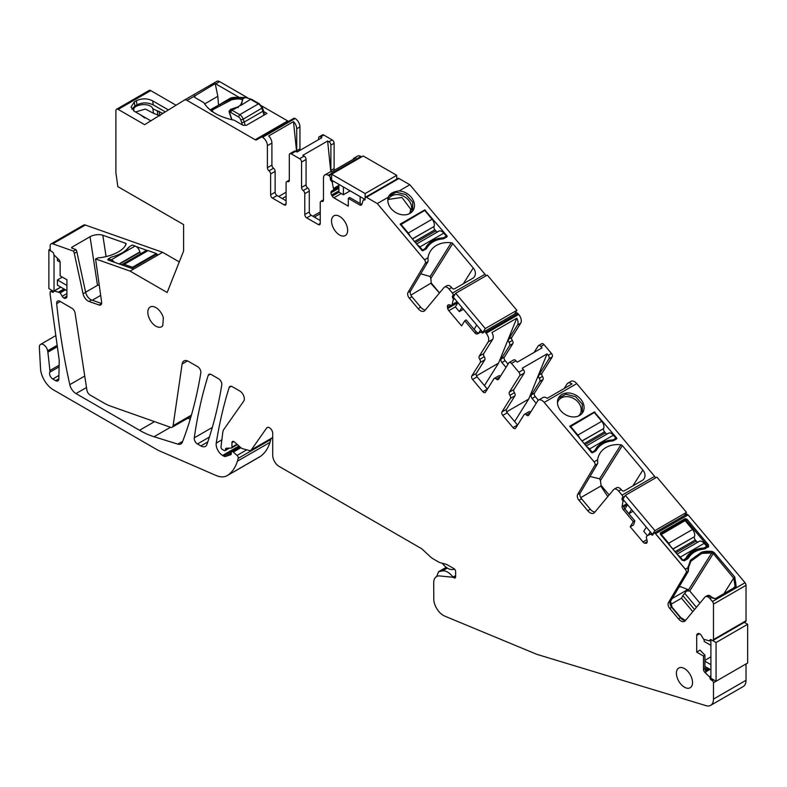 <?xml version="1.0" encoding="UTF-8"?>
<svg xmlns="http://www.w3.org/2000/svg" width="787" height="787" viewBox="0 0 787 787"><rect width="100%" height="100%" fill="white"/><g stroke="black" fill="none" stroke-linecap="round" stroke-linejoin="round"><path stroke-width="1.18" d="M412.24 238.914L434.011 226.528A2.735 1.584 -120 0 0 434.926 229.774L435.811 230.837A2.735 1.584 -120 0 0 437.572 231.88M400.445 224.856L424.705 210.424L432.112 219.258L408.266 233.031A5.922 3.423 -120 0 1 410.116 236.375M434.099 226.292A5.922 3.423 -120 0 0 432.112 219.258M445.344 237.772L446.327 236.198L443.77 233.139A5.922 3.423 -120 0 0 438.841 231.152L416.539 244.029M422.098 250.571L425.383 248.289L424.39 249.873M443.77 233.139L419.924 246.911L422.481 249.961M419.924 246.911A5.922 3.423 -120 0 0 417.248 244.875M400.849 224.197L408.266 233.031M425.383 248.289A28.263 22.066 32.1 0 1 426.21 246.813A28.263 22.066 32.1 0 1 443.435 237.871L446.327 236.198M443.435 237.871L442.796 238.884M429.171 244.954A28.263 22.066 32.1 0 0 425.059 248.81M581.859 440.976L603.619 428.59A2.735 1.584 -120 0 0 604.534 431.837L605.429 432.899A2.735 1.584 -120 0 0 607.18 433.942M570.054 426.918L594.313 412.486L601.73 421.32L577.874 435.093A5.922 3.423 -120 0 1 579.724 438.438M603.708 428.354A5.922 3.423 -120 0 0 601.73 421.32M614.952 439.835L615.946 438.261L613.388 435.201A5.922 3.423 -120 0 0 608.449 433.214L586.148 446.091M591.716 452.633L594.992 450.351L594.008 451.935M613.388 435.201L589.532 448.974L592.09 452.023M589.532 448.974A5.922 3.423 -120 0 0 586.866 446.937M570.467 426.259L577.874 435.093M594.992 450.351A28.263 22.066 32.1 0 1 595.818 448.875A28.263 22.066 32.1 0 1 613.043 439.933L615.946 438.261M613.043 439.933L612.404 440.946M598.779 447.016A28.263 22.066 32.1 0 0 594.667 450.872M132.629 268.357L132.472 267.285L124.228 264.383L148.074 250.61A5.922 3.423 60 0 0 145.91 250.689L122.064 264.462A5.922 3.423 60 0 1 124.228 264.383M108.645 260.241L108.419 258.805L111.272 259.808A5.922 3.423 60 0 1 114.322 262.248M111.272 259.808L135.118 246.036L132.275 245.032L129.373 246.705A28.263 12.907 -8.7 0 1 111.321 257.133L108.419 258.805M135.118 246.036A5.922 3.423 60 0 1 139.87 251.919L139.958 252.253A2.735 1.584 60 0 0 140.657 253.729M156.485 254.595L156.318 253.522L148.074 250.61M156.318 253.522L132.472 267.285M673.033 548.893L694.409 536.734A2.735 1.584 -120 0 0 695.324 539.98L696.21 541.043A2.735 1.584 -120 0 0 697.961 542.095M661.09 534.668L685.103 520.64L692.511 529.474L668.665 543.246A5.922 3.423 -120 0 1 669.953 545.224M694.488 536.508A5.922 3.423 -120 0 0 692.511 529.474M705.929 547.673L706.726 546.404L704.168 543.355A5.922 3.423 -120 0 0 699.24 541.358L677.332 554.009M682.752 560.374L685.772 558.504L684.985 559.764M704.168 543.355L680.312 557.127L682.88 560.177M680.312 557.127A5.922 3.423 -120 0 0 678.699 555.652M661.247 534.412L668.665 543.246M685.772 558.504A28.263 22.066 32.1 0 1 686.598 557.029A28.263 22.066 32.1 0 1 703.824 548.086L706.726 546.404M703.824 548.086L703.421 548.726M689.343 555.327A28.263 22.066 32.1 0 0 685.447 559.026M442.294 563.285L442.491 563.531A13.674 7.9 -120 0 0 452.918 569.522L454.689 569.227M452.918 576.96A13.674 7.9 -120 0 0 442.491 570.9L447.36 568.086M436.696 576.468L438.566 571.726L442.491 570.9M670.573 604.514L681.493 598.209L692.806 611.676M681.493 598.209L682.86 595.621L694.567 609.561M679.024 587.023L680.824 586.718L687.769 589.542L682.86 595.621M687.769 589.542L672.226 598.514M699.928 603.127L689.756 591.017L687.149 590.899M710.907 639.87L709.933 640.431A1.82 1.053 -120 0 1 710.307 639.654A1.82 1.053 -120 0 1 711.222 639.742L712.186 640.303A1.82 1.053 -120 0 0 713.101 640.392A1.82 1.053 -120 0 0 713.475 639.556L713.475 604.121A2.735 1.584 -120 0 0 712.451 601.553L709.953 598.573A5.47 3.158 -120 0 0 709.874 598.484A5.47 3.158 -120 0 0 705.398 596.733A5.47 3.158 -120 0 0 704.886 597.166L685.251 620.746A7.29 4.21 -120 0 1 684.572 621.327A7.29 4.21 -120 0 1 678.502 618.867L669.757 608.44A4.555 2.636 -120 0 1 668.399 602.675L686.146 572.7A2.735 1.584 -120 0 0 685.339 569.267L655.522 533.734A1.82 1.053 -120 0 0 654.007 533.124A1.82 1.053 -120 0 0 653.771 533.34L652.866 534.786A1.82 1.053 -120 0 1 652.639 535.012A1.82 1.053 -120 0 1 651.164 534.452L652.049 533.94M688.3 558.239L688.359 558.14C691.625 552.799 696.859 549.779 704.05 549.08L708.753 546.601M685.202 575.523L685.133 576.566L688.084 571.588L687.868 567.781A0.915 0.531 5.9 0 1 688.418 568.499L687.897 567.732L685.359 569.198L655.551 533.684L688.104 514.895L745.033 582.714L712.481 601.504L709.982 598.533L711.91 597.412L716.052 598.917L733.937 588.587L736.17 586.463L734.773 577.038L714.262 552.612L712.097 551.421L701.64 552.14L690.494 560.177L687.897 567.732M685.339 569.267A2.735 1.584 -120 0 0 685.329 569.247L687.868 567.781M179.269 261.914L162.643 252.312L130.091 271.102L167.159 292.508L183.597 251.014L183.597 224.58L117.843 186.627L115.955 173.189A4.555 2.636 -120 0 1 115.905 172.52L115.905 110.701A3.187 1.84 -120 0 1 116.565 109.236A3.187 1.84 -120 0 1 118.168 109.393L144.621 124.671L184.256 100.165A5.47 3.158 -120 0 1 184.296 100.136L216.858 81.336A5.47 3.158 60 0 1 219.593 81.612L247.423 97.677M130.091 271.102L95.561 258.923A2.735 1.584 -120 0 0 95.571 258.992L101.631 302.178A4.555 2.636 -120 0 1 100.736 304.943A4.555 2.636 -120 0 1 99.073 305.002L101.621 303.526M74.293 253.394A5.47 3.158 -120 0 0 73.417 251.112L75.995 249.617A5.47 3.158 60 0 1 76.87 251.909L74.293 253.394L83.068 293.817A7.29 4.21 -120 0 0 89.01 301.451L99.073 305.002M73.417 251.112L52.759 243.822A4.555 2.636 -120 0 0 51.096 243.881A4.555 2.636 -120 0 0 50.152 245.967L50.152 249.145A1.82 1.053 -120 0 0 51.44 251.378L52.414 251.938A1.82 1.053 -120 0 1 53.703 254.112A1.82 1.053 -120 0 1 53.703 254.171A0.915 0.531 -120 0 0 54.146 255.086L58.592 259.317A3.187 1.84 -120 0 1 60.146 262.691L60.146 275.844L66.915 279.749L66.915 296.453L64.042 298.106A3.187 1.84 -120 0 0 65.646 298.263L66.256 297.909A3.187 1.84 -120 0 0 66.915 296.453M64.042 298.106L63.826 297.978A3.187 1.84 -120 0 1 62.222 296.296L60.009 292.616L54.146 290.993A0.915 0.531 -120 0 0 53.703 291.397L48.873 288.603L48.873 249.902L50.152 249.154M53.703 291.446A1.82 1.053 -120 0 0 53.703 291.387L52.414 292.134A1.82 1.053 -120 0 0 53.319 292.223A1.82 1.053 -120 0 0 53.703 291.446M52.739 290.836L51.44 291.574L52.414 292.134M51.44 291.574A1.82 1.053 -120 0 0 50.535 291.485A1.82 1.053 -120 0 0 50.152 292.321L50.152 294.279A4.555 2.636 -120 0 0 50.201 294.938L59.163 359.787A4.555 2.636 -120 0 1 59.212 360.535L58.838 378.852A4.555 2.636 -120 0 1 57.894 380.869A4.555 2.636 -120 0 1 55.621 380.642L58.838 378.773M57.166 345.306L47.623 350.815L47.8 351.809A9.119 5.263 -120 0 0 47.879 352.183L49.935 370.52A4.555 2.636 -120 0 1 49.758 372.231A4.555 2.636 -120 0 0 52.778 379L55.621 380.642M47.623 350.815A5.922 3.423 -120 0 0 44.692 345.552A5.922 3.423 -120 0 0 40.58 344.411A5.922 3.423 -120 0 0 39.35 347.116L40.521 368.562A18.229 10.526 -120 0 0 53.378 389.831L158.128 450.312L215.953 475.437A27.348 15.789 -120 0 0 227.256 475.594A27.348 15.789 -120 0 0 228.073 475.063A63.816 36.841 -120 0 0 237.408 461.182A91.164 52.631 -120 0 0 238.205 458.339A2.282 1.318 -120 0 0 237.064 455.427L246.764 449.82M240.891 447.705L233.306 452.092L237.064 455.427M233.306 452.092A2.282 1.318 -120 0 0 231.742 451.669A2.282 1.318 -120 0 0 231.28 452.712L231.28 453.833A1.82 1.053 -120 0 1 230.896 454.67A1.82 1.053 -120 0 1 230.778 454.719L231.004 454.591M746.027 663.943L746.027 680.293A13.674 7.9 60 0 1 743.194 686.559L710.641 705.349A13.674 7.9 -120 0 1 706.037 705.664L536.823 654.331L444.724 616.113A13.674 7.9 -120 0 1 434.552 603.737A13.674 7.9 -120 0 1 433.785 600.156L433.706 582.823A13.674 7.9 -120 0 1 436.539 576.556A13.674 7.9 -120 0 1 439.677 575.946L452.781 577.245A2.282 1.318 -120 0 1 453.401 577.461L454.01 577.815A2.282 1.318 -120 0 0 455.152 577.924A2.282 1.318 -120 0 0 455.624 576.881L455.624 571.451A2.282 1.318 -120 0 0 454.01 568.657L447.665 564.997A9.119 5.263 -120 0 0 445.954 564.259L440.75 562.862A13.202 7.624 -120 0 1 438.329 561.839L433.057 558.79A13.192 7.614 -120 0 1 430.312 556.734L422.727 549.66A9.119 5.263 -120 0 0 420.838 548.234L279.149 466.435A9.119 5.263 -120 0 1 272.705 455.27L272.705 433.332A4.555 2.636 -120 0 0 270.708 428.748A4.555 2.636 -120 0 0 267.196 427.528A4.555 2.636 -120 0 0 266.685 428L251.289 449.908A4.555 2.636 -120 0 1 250.778 450.38A4.555 2.636 -120 0 1 249.331 450.508L242.603 448.708A4.555 2.636 -120 0 1 240.94 447.744L234.378 441.93A2.735 1.584 -120 0 0 232.509 441.428A2.735 1.584 -120 0 0 231.939 442.678L231.939 447.144A1.82 1.053 -120 0 1 231.565 447.98A1.82 1.053 -120 0 1 231.25 448.069L226.351 448.226A2.282 1.318 -120 0 0 225.967 448.334A2.282 1.318 -120 0 0 225.495 449.377L225.495 449.751A1.82 1.053 -120 0 1 225.112 450.587A1.82 1.053 -120 0 1 224.206 450.498L222.268 449.377A1.82 1.053 -120 0 1 220.99 446.957L222.741 432.663A13.674 7.9 -120 0 1 223.951 429.249L243.734 401.104A6.385 3.689 -120 0 0 239.828 391.031L232.234 386.653A4.555 2.636 -120 0 0 229.952 386.427A4.555 2.636 -120 0 0 229.155 387.499A602.163 347.657 -120 0 0 216.238 443.101A9.119 5.263 -120 0 0 222.593 455.447L223.626 456.037A4.555 2.636 -120 0 0 225.613 456.401L230.778 454.719M710.641 705.349A13.674 7.9 -120 0 0 713.475 699.092L713.475 682.732A1.82 1.053 -120 0 0 712.186 680.499L711.222 679.938A1.82 1.053 -120 0 1 709.933 677.764A1.82 1.053 -120 0 1 709.933 677.705A0.915 0.531 -120 0 0 709.481 676.8L705.044 672.57L706.077 671.97L704.936 668.35L704.936 655.138L703.48 656.033L703.48 669.186A3.187 1.84 -120 0 0 705.044 672.57M703.48 656.033L696.711 652.128L696.711 635.424A3.187 1.84 -120 0 1 697.371 633.968L697.99 633.614L697.371 633.968M710.907 640.175L709.736 640.844A0.915 0.531 -120 0 1 709.481 640.884L703.617 639.26L701.404 635.581A3.187 1.84 -120 0 0 699.81 633.899L699.584 633.771A3.187 1.84 -120 0 0 697.99 633.614L697.99 633.614M646.894 536.036L650.416 534.137A0.915 0.531 -120 0 1 651.124 534.403A1.82 1.053 -120 0 0 651.164 534.452M646.884 536.036L646.284 537.187L647.111 540.767A3.187 1.84 -120 0 1 646.944 542.656L646.835 542.823A3.187 1.84 -120 0 1 646.442 543.207A3.187 1.84 -120 0 1 645.507 543.315L644.671 543.138A3.187 1.84 -120 0 1 642.959 541.948L630.18 526.739L633.358 521.673L623.304 509.691L624.76 508.855L623.176 505.667L622.143 506.267A3.187 1.84 -120 0 0 623.304 509.691M624.17 500.719L622.95 501.427L622.143 506.267M622.95 501.427A0.915 0.531 -120 0 0 622.665 500.493A1.82 1.053 -120 0 1 622.625 500.443L623.501 499.932M624.809 496.164L622.133 498.171A1.82 1.053 -120 0 0 622.625 500.443M622.586 497.453A1.82 1.053 -120 0 0 622.055 495.131L618.641 491.058A5.47 3.158 -120 0 0 614.086 489.219A5.47 3.158 -120 0 0 613.575 489.652L594.47 512.593A7.29 4.21 -120 0 1 593.792 513.173A7.29 4.21 -120 0 1 587.722 510.714L578.966 500.286A4.555 2.636 -120 0 1 577.609 494.531L594.923 465.294A2.735 1.584 -120 0 0 594.106 461.841L544.22 402.403A6.837 3.945 -120 0 0 538.534 400.101A6.837 3.945 -120 0 0 537.678 400.937L528.726 415.211A2.735 1.584 -120 0 1 528.392 415.546A2.735 1.584 -120 0 1 526.414 414.946A2.735 1.584 -120 0 0 524.427 414.346A2.735 1.584 -120 0 0 524.093 414.68L515.613 428.187A2.735 1.584 -120 0 1 515.278 428.522A2.735 1.584 -120 0 1 513.006 427.597L502.755 415.398L507.271 412.791A2.735 1.584 60 0 1 506.474 409.309L514.944 395.802A2.735 1.584 60 0 0 514.413 392.674A2.735 1.584 -120 0 1 513.891 389.555L524.201 373.107A2.735 1.584 -120 0 0 523.404 369.624L518.889 372.231L511.491 363.417A2.735 1.584 -120 0 0 509.219 362.492A2.735 1.584 -120 0 0 508.874 362.827L498.565 379.275A2.735 1.584 -120 0 1 498.22 379.609A2.735 1.584 -120 0 1 496.243 379.009A2.735 1.584 -120 0 0 494.266 378.409A2.735 1.584 -120 0 0 493.921 378.744L485.451 392.251A2.735 1.584 -120 0 1 485.107 392.585A2.735 1.584 -120 0 1 482.834 391.66L472.594 379.462L477.099 376.855L487.35 389.053A2.735 1.584 -120 0 0 487.409 389.132M513.891 389.555L509.376 392.162A2.735 1.584 -120 0 0 509.907 395.281A2.735 1.584 -120 0 1 510.429 398.399L501.958 411.916A2.735 1.584 -120 0 0 502.755 415.398M509.376 392.162L519.695 375.714A2.735 1.584 -120 0 0 518.889 372.231M516.262 313.206A1.82 1.053 60 0 1 516.488 312.99A1.82 1.053 60 0 1 518.003 313.6L485.451 332.399L486.159 333.245A6.837 3.945 -120 0 1 488.166 341.952L479.214 356.226A2.735 1.584 -120 0 0 479.736 359.344A2.735 1.584 -120 0 1 480.267 362.463L471.787 375.979A2.735 1.584 -120 0 0 472.594 379.462M485.451 332.399A1.82 1.053 -120 0 0 483.936 331.78A1.82 1.053 -120 0 0 483.71 332.006L483.257 332.724A1.82 1.053 -120 0 1 483.031 332.95A1.82 1.053 -120 0 1 481.555 332.389A1.82 1.053 -120 0 1 481.516 332.34A0.915 0.531 -120 0 0 480.808 332.075L477.443 333.885L478.476 333.285L476.273 331.957L466.17 319.925L464.763 320.811L474.817 332.793A3.187 1.84 -120 0 0 477.443 333.885M464.763 320.811L461.585 325.877L448.816 310.668A3.187 1.84 -120 0 1 447.714 308.494L447.459 307.392A3.187 1.84 -120 0 1 447.626 305.504L447.734 305.326A3.187 1.84 -120 0 1 448.128 304.943A3.187 1.84 -120 0 1 449.062 304.835L451.935 305.366L453.342 299.365A0.915 0.531 -120 0 0 453.056 298.43A1.82 1.053 -120 0 1 453.007 298.381A1.82 1.053 -120 0 1 452.515 296.109L452.978 295.391A1.82 1.053 -120 0 0 452.436 293.069L449.023 288.996A5.47 3.158 -120 0 0 444.478 287.157A5.47 3.158 -120 0 0 443.966 287.589L424.862 310.531A7.29 4.21 -120 0 1 424.183 311.111A7.29 4.21 -120 0 1 418.113 308.652L409.358 298.224A4.555 2.636 -120 0 1 408 292.469L425.305 263.232A2.735 1.584 -120 0 0 424.498 259.779L377.307 203.558L366.427 197.271A1.82 1.053 -120 0 0 365.512 197.183A1.82 1.053 -120 0 0 365.138 198.019L365.138 199.141A1.82 1.053 -120 0 1 364.765 199.967A1.82 1.053 -120 0 1 363.899 199.908A1.82 1.053 -120 0 1 363.85 199.878A0.915 0.531 -120 0 0 363.289 200.065L361.843 204.364A3.187 1.84 -120 0 1 361.292 205.082A3.187 1.84 -120 0 1 359.698 204.925L361.833 204.384M338.882 188.28L330.973 192.845A3.187 1.84 -120 0 0 331.632 195.068L332.242 196.13A3.187 1.84 -120 0 0 333.845 197.812L348.307 206.164L348.307 198.354L359.698 204.925M330.973 192.845L330.973 192.589A3.187 1.84 -120 0 1 331.632 191.123L333.708 189.775L332.183 182.112A0.915 0.531 -120 0 0 331.612 181.276A1.82 1.053 -120 0 1 331.573 181.246A1.82 1.053 -120 0 1 330.324 179.042L330.324 177.921A1.82 1.053 -120 0 0 329.035 175.688L328.307 175.275A6.837 3.945 -120 0 0 324.893 174.93A6.837 3.945 -120 0 0 323.477 178.059L323.477 200.085A2.735 1.584 -120 0 1 322.906 201.334A2.735 1.584 -120 0 1 321.863 201.354A2.735 1.584 -120 0 0 320.821 201.374A2.735 1.584 -120 0 0 320.25 202.623L320.25 223.469A2.735 1.584 -120 0 1 319.689 224.718A2.735 1.584 -120 0 1 318.322 224.58L306.714 217.881L311.229 215.284A2.735 1.584 60 0 1 309.291 211.929L309.291 191.084A2.735 1.584 60 0 0 307.687 187.955A2.735 1.584 -120 0 1 306.074 184.827L306.074 159.456A2.735 1.584 -120 0 0 304.136 156.101L299.621 158.708A2.735 1.584 -120 0 1 301.559 162.053L306.074 159.456M306.074 184.827L301.559 187.424A2.735 1.584 -120 0 0 303.172 190.562A2.735 1.584 -120 0 1 304.785 193.691L304.785 214.536A2.735 1.584 -120 0 0 306.714 217.881M301.559 187.424L301.559 162.053M289.311 180.115L286.655 181.649A2.735 1.584 -120 0 1 287.698 181.63A2.735 1.584 -120 0 0 288.74 181.61A2.735 1.584 -120 0 0 289.311 180.361L289.311 154.99A2.735 1.584 -120 0 1 289.882 153.731A2.735 1.584 -120 0 1 291.249 153.868L299.621 158.708M286.655 181.649A2.735 1.584 -120 0 0 286.084 182.899L286.084 203.744L284.156 204.856A2.735 1.584 -120 0 0 285.524 204.994A2.735 1.584 -120 0 0 286.084 203.744M284.156 204.856L272.548 198.157L277.063 195.55L286.084 200.764M184.296 100.136A5.47 3.158 -120 0 1 187.031 100.402L255.155 139.732A2.735 1.584 -120 0 0 256.523 139.87L261.195 137.174A2.735 1.584 -120 0 1 262.563 137.312A6.837 3.945 -120 0 1 267.393 145.684L267.393 167.7A2.735 1.584 -120 0 0 269.006 170.838A2.735 1.584 -120 0 1 270.62 173.966L270.62 194.812A2.735 1.584 -120 0 0 272.548 198.157M211.28 374.553A4.555 2.636 -120 0 0 208.998 374.327A4.555 2.636 -120 0 0 208.201 375.399A602.163 347.657 -120 0 0 194.261 437.857A4.555 2.636 -120 0 0 197.448 443.976L200.833 445.934A9.119 5.263 -120 0 0 205.387 446.386A9.119 5.263 -120 0 0 206.942 444.38A566.483 327.058 -120 0 0 221.777 384.971A4.555 2.636 -120 0 0 218.599 378.783L211.28 374.553M188.496 361.4A9.119 5.263 -120 0 0 183.932 360.948A9.119 5.263 -120 0 0 182.122 364.017L173.11 425.688A4.555 2.636 -120 0 1 172.205 427.223A4.555 2.636 -120 0 1 170.543 427.282L110.377 406.053A45.577 26.315 -120 0 1 104.228 403.19L90.072 395.015A4.555 2.636 -120 0 1 86.904 390.175L75.08 313.069A4.555 2.636 -120 0 0 71.912 308.238L59.881 301.283A4.555 2.636 -120 0 0 57.599 301.057A4.555 2.636 -120 0 0 56.684 303.615A565.214 326.33 -120 0 0 65.754 365.129A565.214 326.33 -120 0 0 69.797 384.656A9.119 5.263 -120 0 0 75.985 393.579L139.555 430.282A91.164 52.631 -120 0 0 154.055 436.746L177.793 444.124A9.119 5.263 -120 0 0 180.902 443.927A9.119 5.263 -120 0 0 182.377 442.137A9.119 5.263 -120 0 0 182.397 442.078A566.483 327.058 -120 0 0 185.988 432.279A566.483 327.058 -120 0 0 200.823 372.871A4.555 2.636 -120 0 0 197.655 366.683L188.496 361.4M692.196 679.732A11.392 6.581 -120 0 0 678.768 668.025A11.392 6.581 -120 0 0 676.731 676.043A11.392 6.581 -120 0 0 690.16 687.759A11.392 6.581 -120 0 0 692.196 679.732M331.858 223.852A11.392 6.581 -120 0 0 345.286 235.569A11.392 6.581 -120 0 0 347.323 227.541A11.392 6.581 -120 0 0 333.895 215.835A11.392 6.581 -120 0 0 331.858 223.852M148.143 315.036A11.392 6.581 -120 0 0 161.571 326.753A11.392 6.581 -120 0 0 162.771 325.68L163.371 317.82A11.392 6.581 -120 0 0 150.179 307.019A11.392 6.581 -120 0 0 148.143 315.036M688.054 514.914A1.82 1.053 -120 0 0 686.559 514.324A1.82 1.053 -120 0 0 686.333 514.55M116.565 109.236L149.117 90.446A3.187 1.84 60 0 1 150.72 90.603L118.168 109.393M176.052 105.232L150.72 90.603M184.345 100.106L216.809 81.366A5.47 3.158 60 0 1 216.858 81.336M289.065 121.08A2.735 1.584 60 0 1 287.708 120.942L261.491 105.802M261.195 137.174L293.748 118.375A2.735 1.584 60 0 1 295.115 118.512A6.837 3.945 60 0 1 299.945 126.884L299.945 148.841A2.735 1.584 60 0 0 300.25 150.209M318.646 139.584L318.646 138.05A2.735 1.584 60 0 1 319.207 136.8L322.434 134.941A2.735 1.584 60 0 1 323.801 135.079L332.183 139.909A2.735 1.584 60 0 1 334.111 143.264L330.894 145.123A2.735 1.584 -120 0 0 328.956 141.778L332.183 139.909M334.505 170.159A2.735 1.584 60 0 1 334.111 168.575L334.111 143.264M324.893 174.93L329.409 172.323A6.837 3.945 -120 0 1 331.219 172.058L356.039 157.725A6.837 3.945 -120 0 0 354.219 158L357.446 156.141A6.837 3.945 60 0 1 360.869 156.475L361.597 156.898L329.035 175.688M365.512 197.183L398.065 178.393A1.82 1.053 60 0 1 398.979 178.482L409.86 184.758L399.166 190.926C393.598 191.546 390.047 193.435 388.522 196.583L388.316 197.203A14.127 11.038 32.1 0 0 396.402 212.883A14.127 11.038 32.1 0 0 413.116 210.395A14.127 11.038 32.1 0 0 413.677 209.342A14.127 11.038 32.1 0 0 399.166 190.926M485.677 275.991A1.82 1.053 60 0 0 484.999 274.269L409.86 184.758M518.003 313.6L518.722 314.446A6.837 3.945 60 0 1 520.719 323.152L511.786 337.387A2.735 1.584 60 0 0 512.317 340.505A2.735 1.584 60 0 1 512.849 343.634L504.349 357.18A2.735 1.584 60 0 0 505.146 360.662L508.058 364.135M541.426 344.037A2.735 1.584 60 0 1 541.771 343.703A2.735 1.584 60 0 1 544.043 344.617L551.441 353.432A2.735 1.584 60 0 1 552.248 356.914L549.021 358.783A2.735 1.584 -120 0 0 548.224 355.301L551.441 353.432M536.173 403.337L532.091 398.458A2.735 1.584 60 0 1 531.284 394.976L539.784 381.429A2.735 1.584 -120 0 0 539.262 378.311L542.479 376.442A2.735 1.584 60 0 1 541.958 373.323L552.248 356.914M542.479 376.442A2.735 1.584 60 0 1 543.01 379.57L539.784 381.429M538.347 400.219L535.308 396.599A2.735 1.584 60 0 1 534.511 393.116L543.01 379.57M538.534 400.101L543.04 397.494A6.837 3.945 -120 0 1 547.181 398.32L572.001 383.987A6.837 3.945 -120 0 0 567.86 383.171L571.087 381.311A6.837 3.945 60 0 1 576.773 383.613L654.607 476.332A1.82 1.053 60 0 1 655.296 478.053M712.451 601.553L745.004 582.764A2.735 1.584 60 0 1 746.027 585.321L746.027 620.766A1.82 1.053 60 0 1 745.653 621.592L713.101 640.392M72.345 248.328L72.158 247.059A1.82 0.836 -8.7 0 0 71.617 247.787A1.82 0.836 -8.7 0 0 72.129 248.249L75.995 249.617M72.158 247.059L90.043 236.739L97.499 285.347L85.616 292.203M95.561 258.923L98.68 257.624A1.82 0.836 -8.7 0 0 100.008 257.713A27.348 12.484 -8.7 0 0 126.107 243.95A1.82 0.836 -8.7 0 0 126.127 243.763A1.82 0.836 -8.7 0 0 125.615 243.291L102.812 235.244A9.119 4.161 -8.7 0 0 90.043 236.739M162.643 252.312L85.321 225.023A4.555 2.636 -120 0 0 83.648 225.082L51.096 243.881M128.881 247.393L128.861 247.285A3.187 1.456 -8.7 0 0 128.133 247.885A28.263 12.907 -8.7 0 1 123.736 251.889M136.181 246.567L147.071 250.414M156.347 253.689L157.125 254.211M108.006 260.015L107.908 259.385L107.898 259.976L131.95 268.465L157.085 253.945M107.908 259.385L108.458 259.061M76.87 251.909L85.645 292.331A7.29 4.21 60 0 0 91.587 299.965L101.621 303.507M57.353 346.713L47.879 352.183M227.256 475.594L259.808 456.804A27.348 15.789 -120 0 0 260.625 456.263L228.073 475.063M270.797 438.831A2.282 1.318 60 0 1 270.758 439.549A91.164 52.631 60 0 1 269.961 442.392A63.816 36.841 60 0 1 260.625 456.263M710.907 677.194L709.933 677.764M696.711 652.128L699.977 650.111L704.936 655.138M633.358 521.673L634.853 520.886L633.545 524.968L630.18 526.739M634.853 520.886L624.76 508.855M614.086 489.219L616.664 487.733A5.47 3.158 -120 0 1 621.218 489.573L621.789 490.252A1.82 1.426 32.1 0 0 624.209 490.862L642.103 480.532A9.119 7.122 32.1 0 0 644.13 478.594A9.119 7.122 32.1 0 0 642.861 470.036L622.35 445.599A1.82 1.426 32.1 0 0 620.913 444.812A27.348 21.357 32.1 0 0 610.781 445.501A27.348 21.357 32.1 0 0 599.999 453.282A27.348 21.357 32.1 0 0 597.589 459.824L597.638 462.244A2.735 1.584 -120 0 1 597.5 463.809L594.923 465.294M596.31 450.302A28.263 22.066 32.1 0 1 596.605 449.81A28.263 22.066 32.1 0 1 612.522 440.936A3.187 2.489 32.1 0 0 613.614 440.612L616.516 438.939A0.915 0.708 32.1 0 0 616.585 437.887L594.352 411.965L569.758 426.2L591.45 452.397A0.915 0.708 32.1 0 0 592.66 452.702L595.562 451.03A3.187 2.489 32.1 0 0 596.271 450.351A3.187 2.489 32.1 0 0 596.31 450.302L596.241 450.41M558.229 398.488A14.127 11.038 32.1 0 0 565.548 414.69A14.127 11.038 32.1 0 0 582.734 412.457A14.127 11.038 32.1 0 0 583.295 411.404A14.127 11.038 32.1 0 0 575.966 395.212A14.127 11.038 32.1 0 0 558.79 397.445A14.127 11.038 32.1 0 0 558.229 398.488M597.5 463.809L580.186 493.036A4.555 2.636 -120 0 0 581.554 498.801L590.299 509.228A7.29 4.21 -120 0 0 594.942 512.022M567.86 383.171A6.837 3.945 -120 0 0 567.014 384.007L564.19 388.493M528.608 412.073A2.735 1.584 60 0 1 528.943 411.739A2.735 1.584 60 0 1 530.664 412.122M517.571 425.069A2.735 1.584 60 0 1 517.512 425L507.271 412.791M534.107 352.438L538.21 345.896A2.735 1.584 60 0 1 538.544 345.562A2.735 1.584 60 0 1 540.826 346.487L541.997 347.884L517.177 362.207L516.006 360.81A2.735 1.584 60 0 0 513.734 359.895A2.735 1.584 60 0 0 513.39 360.22M514.619 421.547L528.716 399.078L547.044 353.894L522.234 368.227L523.404 369.624M547.044 353.894L548.224 355.301M500.502 376.176A2.735 1.584 -120 0 0 498.781 375.802L494.266 378.409M480.267 362.463L484.782 359.866L476.302 373.372A2.735 1.584 -120 0 0 477.099 376.855M484.782 359.866A2.735 1.584 -120 0 0 484.251 356.737A2.735 1.584 60 0 1 483.72 353.619L492.672 339.345A6.837 3.945 60 0 0 491.964 332.527L516.784 318.204A6.837 3.945 60 0 1 517.492 325.011L520.719 323.152M482.441 331.878L481.555 332.389M453.892 297.87L453.007 298.381M388.316 197.203L377.307 203.558M444.478 287.157L447.055 285.671A5.47 3.158 -120 0 1 451.6 287.511L452.171 288.19A1.82 1.426 32.1 0 0 454.601 288.799L472.485 278.47A9.119 7.122 32.1 0 0 474.522 276.532A9.119 7.122 32.1 0 0 473.243 267.974L452.732 243.537A1.82 1.426 32.1 0 0 451.295 242.75A27.348 21.357 32.1 0 0 441.173 243.439A27.348 21.357 32.1 0 0 430.381 251.22A27.348 21.357 32.1 0 0 427.971 257.762L428.02 260.182A2.735 1.584 -120 0 1 427.892 261.746L425.305 263.232M426.692 248.239A28.263 22.066 32.1 0 1 426.987 247.748A28.263 22.066 32.1 0 1 442.914 238.874A3.187 2.489 32.1 0 0 443.996 238.55L446.898 236.877A0.915 0.708 32.1 0 0 446.977 235.825L424.744 209.903L400.14 224.147L421.832 250.335A0.915 0.708 32.1 0 0 423.052 250.64L425.954 248.967A3.187 2.489 32.1 0 0 426.662 248.289A3.187 2.489 32.1 0 0 426.692 248.239L426.623 248.348M427.892 261.746L410.578 290.974A4.555 2.636 -120 0 0 411.935 296.738L420.691 307.166A7.29 4.21 -120 0 0 425.334 309.96M388.965 195.717L388.522 196.583M364.863 199.347L363.899 199.908M348.307 198.354L349.703 197.488L361.144 204.089M338.882 186.942L331.632 191.123M332.537 180.685L331.573 181.246M354.219 158A6.837 3.945 -120 0 0 353.078 159.436M320.25 220.488L311.229 215.284M319.207 136.8A2.735 1.584 60 0 1 320.575 136.938L321.903 137.705L297.093 152.029L295.755 151.261A2.735 1.584 60 0 0 294.387 151.134L289.882 153.731M330.825 172.009L327.628 141.011L302.808 155.334L304.136 156.101M327.628 141.011L328.956 141.778M270.62 173.966L275.125 171.359L275.125 192.205A2.735 1.584 -120 0 0 277.063 195.55M275.125 171.359A2.735 1.584 -120 0 0 273.522 168.231A2.735 1.584 60 0 1 271.909 165.103L271.909 143.077A6.837 3.945 60 0 0 268.682 135.944L293.492 121.621A6.837 3.945 60 0 1 296.729 128.753L299.945 126.884M187.031 100.402L194.605 96.034L194.645 97.352L203.882 102.684C209.165 111.301 219.278 117.135 234.211 120.195L243.055 125.3L246.331 125.33L266.96 113.426L263.773 111.587M239.228 97.411L215.717 83.845L219.593 81.612M194.605 96.034L215.225 83.589A5.47 3.158 60 0 1 215.717 83.845M150.848 120.824L134.429 111.341L131.026 107.16L134.282 101.956L136.377 100.746L136.997 104.828C142.437 102.28 147.858 102.31 153.268 104.917L165.319 111.872M168.428 109.944L152.639 100.834C147.248 98.227 141.827 98.198 136.377 100.746M187.69 418.291L190.257 419.087M296.984 151.97A2.735 1.584 -120 0 1 296.729 150.71L296.729 128.753M331.288 172.019A2.735 1.584 60 0 1 330.894 170.435L330.894 145.123M512.317 340.505L509.091 342.365A2.735 1.584 -120 0 1 508.569 339.246L517.492 325.011M509.091 342.365A2.735 1.584 60 0 1 509.622 345.493L501.122 359.039A2.735 1.584 -120 0 0 501.919 362.522L506.011 367.401M539.262 378.311A2.735 1.584 60 0 1 538.731 375.183L549.021 358.783M708.644 668.586L705.349 670.485L708.644 668.586M97.499 285.347L99.192 284.796M620.913 444.812L599.615 478.762L589.975 476.519M599.615 478.762L600.422 480.572L622.35 445.599M609.148 494.974L601.042 485.323L600.422 480.572M582.311 413.067L582.282 404.144L575.592 396.707L565.951 394.257L558.426 398.084M476.479 375.881L498.545 363.141L516.784 318.204M498.545 363.141L484.458 385.61M528.716 399.078L506.651 411.817M412.693 211.005L412.644 202.043L405.895 194.596L396.215 192.215L388.719 196.14M451.295 242.75L430.125 276.512L420.76 273.778M430.125 276.512L430.833 278.46L452.732 243.537M439.53 292.912L431.217 283.005L430.833 278.46M320.25 211.929L312.842 216.209M296.601 151.753L293.492 121.621M278.677 196.484L286.084 192.205M215.225 83.589L217.822 96.309L218.57 105.242M194.596 95.502L195.019 97.568M217.822 96.309L204.541 103.982M134.282 101.956L134.902 106.038L131.901 109.177M134.902 106.038L136.997 104.828M92.325 300.221L100.677 295.4M580.747 497.64L600.776 486.071L601.042 485.323M600.776 486.071L607.81 496.577M578.475 416.008A12.759 9.965 32.1 0 0 579.999 414.237A12.759 9.965 32.1 0 0 580.511 413.293A12.759 9.965 32.1 0 0 581.219 410.057A12.759 9.965 32.1 0 0 572.031 397.75A12.759 9.965 32.1 0 0 558.377 400.672A12.759 9.965 32.1 0 0 557.865 401.626A12.759 9.965 32.1 0 0 557.442 402.816M408.866 213.946A12.759 9.965 32.1 0 0 410.391 212.175A12.759 9.965 32.1 0 0 410.893 211.231A12.759 9.965 32.1 0 0 411.611 207.994A12.759 9.965 32.1 0 0 402.413 195.688A12.759 9.965 32.1 0 0 388.758 198.609A12.759 9.965 32.1 0 0 388.257 199.564A12.759 9.965 32.1 0 0 387.834 200.754M410.893 295.125L431.217 283.005M431.001 283.517L439.461 293M320.25 213.68L314.357 217.084M286.084 196.307L282.228 198.531M144.828 118.02L141.276 115.463M134.026 111.105L133.859 110.446M134.124 111.331C130.485 104.366 150.484 101.73 152.845 108.783L162.83 113.407M409.958 212.795L410.784 209.312L401.901 197.419L388.306 199.445M135.531 111.98L145.339 109.049L153.544 113.298L152.845 108.783M159.879 115.817L153.544 113.298M712.481 601.504L709.982 598.533M685.359 569.198L655.551 533.684M708.349 546.995L708.497 544.889L686.874 519.125L685.054 518.663L660.559 532.809L660.441 534.383L682.073 560.147L684.503 560.757L688.31 558.219M708.32 547.044L708.467 544.938L686.844 519.174L685.024 518.712L660.263 533.094M245.032 125.32A13.674 7.9 -120 0 0 244.216 122.054L243.232 119.171A5.47 3.158 -120 0 0 239.75 114.666L231.87 110.15A18.229 10.526 -120 0 0 230.788 109.58L234.506 108.636L231.87 110.15L230.591 112.384A16.409 9.474 -120 0 0 229.233 111.705L232.017 119.821M212.667 111.724L212.588 109.836L231.417 99.9L231.378 98.749A17.324 4.555 161.1 0 1 242.809 98.847L241.491 104.602L234.142 109.265M234.073 97.372L230.07 98.385A18.229 10.526 -120 0 1 233.493 97.529A1.82 1.407 90.5 0 1 234.073 97.372L245.505 97.47A1.82 1.407 90.5 0 0 244.924 97.627L242.809 98.847L242.485 100.47M210.267 109.993L210.306 109.954A18.229 10.526 60 0 1 211.005 109.403L210.936 110.505M219.966 104.376L233.493 97.529L244.924 97.627A18.229 10.526 -120 0 1 250.571 99.359L240.753 105.448M230.591 112.384L238.461 116.899A3.65 2.105 -120 0 1 240.783 119.899L241.776 122.792A11.854 6.847 60 0 1 242.347 124.897M220.793 105.271L219.917 104.405L224.098 101.828M212.529 111.331L211.349 111.4M214.182 109.088L213.041 108.37L211.162 109.304L219.917 104.405M212.588 109.836L211.005 109.403M229.883 111.488L230.788 109.58M230.876 110.003L230.64 109.472L230.876 110.003M360.151 203.518L360.151 196.632M365.099 199.485L331.632 180.164L331.632 174.202L365.148 193.563L396.737 175.324L396.737 179.161M365.148 197.842L365.148 193.563M396.737 175.324L363.21 155.974L331.632 174.202M338.882 184.345L338.882 192.146L343.388 194.753L343.388 186.952M350.146 190.847L343.388 194.753M60.097 262.15L57.421 260.595L57.421 258.195M54.037 254.958L54.037 290.944M66.915 290.649L57.421 285.16L57.421 279.956L66.915 285.435M62.34 277.113L57.421 279.956M51.381 251.348L48.873 249.902M647.435 535.721L643.727 531.294L646.334 527.133M653.387 533.96L652.492 534.471L622.901 499.214L625.321 495.348L654.922 530.615L686.5 512.376L684.562 515.475M648.173 535.298L650.318 531.874M652.492 534.471L654.922 530.615M686.5 512.376L656.909 477.119L625.321 495.348M627.554 504.752L624.937 508.914L628.921 513.665L631.538 509.504M633.033 511.284L628.921 513.665M477.089 332.783L474.108 329.232L476.715 325.07M483.818 331.868L482.884 332.409L453.282 297.152L455.712 293.295L485.304 328.553L516.892 310.314L514.491 314.141M478.555 333.235L480.7 329.812M482.884 332.409L485.304 328.553M516.892 310.314L487.291 275.057L455.712 293.295M457.936 302.69L455.329 306.851L459.313 311.603L461.92 307.442M463.425 309.222L459.313 311.603M710.907 656.879L704.936 660.332M704.936 661.237L710.907 664.681M712.245 640.333L716.062 642.536L716.062 681.247L710.907 678.266L710.907 639.605M704.936 666.441L710.907 669.894M744.305 622.369L747.65 624.298L716.062 642.536M747.65 624.298L747.65 663.008L713.475 682.732M710.907 645.33L704.149 641.435L704.149 639.575M434.926 229.774L414.483 241.579M434.011 226.528L412.349 239.032M415.369 242.632L435.811 230.837M604.534 431.837L584.092 443.642M603.619 428.59L581.957 441.094M584.987 444.694L605.429 432.899M119.486 264.068L139.958 252.253M119.083 263.92L139.87 251.919M695.324 539.98L675.276 551.559M694.409 536.734L673.141 549.021M676.161 552.622L696.21 541.043M446.406 567.447L439.667 571.342M684.69 593.319L696.436 607.318M690.858 561.308A27.348 21.357 -147.9 0 1 701.571 553.654A27.348 21.357 -147.9 0 1 711.694 552.966L688.064 590.634M689.756 591.017L713.13 553.753A1.82 1.426 32.1 0 0 711.694 552.966L701.719 553.418L690.937 561.19L688.615 567.161A27.358 21.357 32.1 0 0 688.458 568.204M735.009 586.59A9.119 7.122 32.1 0 0 733.641 578.179L713.288 553.507L711.841 552.72L712.068 551.471L714.262 552.612M713.13 553.753L714.232 552.661L734.733 577.087L736.15 586.492M733.641 578.179L723.942 593.654M701.571 553.654L701.611 552.189A28.263 22.066 -147.9 0 1 712.068 551.471L712.097 551.421M715.413 598.622L733.031 588.44A0.915 0.531 60 0 1 733.887 588.617M733.287 588.292L735.068 586.502L733.789 577.943L734.773 577.038M688.094 566.404A0.915 0.541 10.5 0 1 688.615 567.161M672.029 607.436L671.685 607.318A4.555 2.636 60 0 1 670.327 601.563A0.915 0.708 30.6 0 0 670.622 601.071M668.399 602.675L670.327 601.563L685.133 576.566M685.428 620.54A7.29 4.21 60 0 1 680.44 617.746L680.785 617.864M678.502 618.867L680.44 617.746L671.685 607.318L669.757 608.44M712.717 598.159L712.274 597.353L707.336 595.621A5.47 3.158 60 0 1 711.871 597.441M715.147 598.769A0.915 0.531 60 0 1 715.265 598.661L712.422 598.022M735.068 586.502L733.15 588.332L715.265 598.661A0.915 0.531 60 0 1 716.003 598.946M685.054 518.663L685.29 519.873L660.795 534.019A0.915 0.531 -120 0 0 660.529 532.858L660.244 533.124M686.146 572.7L688.084 571.588M746.027 585.321L713.475 604.121M708.3 547.014A0.915 0.531 -120 0 0 707.444 546.847L708.497 544.889M704.818 548.362L707.444 546.847L707.523 545.794L685.89 520.03L686.874 519.125M685.329 520.925L685.89 520.03L685.29 519.873L684.641 520.905M682.378 560.305L660.755 534.54M687.356 559.114A0.915 0.531 -120 0 0 686.608 558.829L683.706 560.501L682.093 560.167M684.464 560.806L683.598 560.61L684.464 560.806M687.208 558.258L686.608 558.829A0.915 0.531 -120 0 0 686.5 558.937L683.864 560.462M688.359 558.14L687.238 558.209A28.263 22.066 -147.9 0 1 687.533 557.717A28.263 22.066 -147.9 0 1 703.46 548.844L703.647 548.706C696.357 549.415 690.986 552.425 687.533 557.717L687.464 557.845M686.5 558.937L687.238 558.209L686.5 558.937M704.001 549.09L703.647 548.706L707.503 546.896M705.418 548.716L704.542 548.519L705.418 548.716M707.444 546.847L707.523 545.794L706.578 547.299M85.321 225.023L52.759 243.822M91.587 299.965L89.01 301.451M83.068 293.817L85.645 292.331M66.915 296.187L63.826 297.978M66.915 293.59L62.222 296.296M65.498 289.823L60.245 292.853M65.173 289.636L60.009 292.616M64.072 288.996L58.907 291.977M63.983 288.957L58.809 291.938M60.835 287.137L54.146 290.993M58.907 375.458L52.778 379M49.758 372.231L59.084 366.85M49.935 370.52L59.114 365.217M47.8 351.809L57.303 346.329M237.408 461.182L269.961 442.392M238.205 458.339L270.758 439.549M231.28 453.125L225.613 456.401M223.626 456.037L239.779 446.721M238.963 446.003L222.593 455.447M216.238 443.101L221.865 439.854M229.155 387.499L231.28 386.269M225.495 449.751L228.24 448.167M227.551 448.187L225.495 449.377M231.939 447.144L236.976 444.242M233.877 441.566L231.939 442.678M251.289 449.908L272.705 437.542M267.865 427.321L266.685 428M455.624 576.881L454.01 577.815M453.401 577.461L455.624 576.182M455.624 575.602L452.781 577.245M746.027 680.293L713.475 699.092M713.475 679.752L712.186 680.499M712.51 679.191L711.222 679.938M710.907 675.974L709.481 676.8M709.992 669.363L705.919 671.724M703.48 669.186L704.936 668.35M699.584 633.771L696.711 635.424M746.027 620.766L713.475 639.556M650.416 534.137L651.626 533.438M645.507 543.315L647.062 542.42M647.209 541.672L644.671 543.138M642.959 541.948L646.865 539.695M626.767 503.818L623.206 505.874M622.133 498.171L624.357 496.892M622.055 495.131L654.607 476.332M544.22 402.403L576.773 383.613M597.589 459.824L594.106 461.841M621.218 489.573L618.641 491.058M590.299 509.228L587.722 510.714M581.554 498.801L578.966 500.286M580.186 493.036L577.609 494.531M530.31 412.693L526.414 414.946M513.006 427.597L517.512 425M501.958 411.916L506.474 409.309M510.429 398.399L514.944 395.802M509.907 395.281L514.413 392.674M519.695 375.714L524.201 373.107M540.826 346.487L544.043 344.617M511.491 363.417L516.006 360.81M496.243 379.009L500.138 376.757M487.35 389.053L482.834 391.66M476.302 373.372L471.787 375.979M484.251 356.737L479.736 359.344M479.214 356.226L483.72 353.619M488.166 341.952L492.672 339.345M486.159 333.245L518.722 314.446M482.018 331.376L480.808 332.075M481.939 331.278L478.427 333.304L481.939 331.278M474.817 332.793L476.273 331.957M455.358 306.891L448.816 310.668M457.877 302.621L447.714 308.494M451.099 305.287L447.459 307.392M448.846 304.795L447.626 305.504M448.669 304.795L447.734 305.326M451.886 305.415L457.503 302.169L451.935 305.366M457.188 301.805L452.456 304.539M457.149 301.755L452.486 304.441M454.552 298.657L453.342 299.365M454.738 294.83L452.515 296.109M455.201 294.102L452.978 295.391M484.999 274.269L452.436 293.069M427.971 257.762L424.498 259.779M451.6 287.511L449.023 288.996M420.691 307.166L418.113 308.652M411.935 296.738L409.358 298.224M410.578 290.974L408 292.469M398.979 178.482L366.427 197.271M341.273 193.523L333.845 197.812M339.01 192.225L332.242 196.13M338.882 190.887L331.632 195.068M338.882 188.024L330.973 192.589M338.882 186.785L333.708 189.775M338.882 185.516L333.708 188.496M338.882 185.378L333.698 188.368M333.599 181.295L332.183 182.112M331.632 178.285L330.324 179.042M331.632 177.173L330.324 177.921M328.307 175.275L360.869 156.475M323.447 200.439L321.863 201.354M318.322 224.58L320.25 223.469M304.785 214.536L309.291 211.929M304.785 193.691L309.291 191.084M303.172 190.562L307.687 187.955M320.575 136.938L323.801 135.079M291.249 153.868L295.755 151.261M287.698 181.63L289.282 180.715M275.125 192.205L270.62 194.812M273.522 168.231L269.006 170.838M267.393 167.7L271.909 165.103M267.393 145.684L271.909 143.077M262.563 137.312L295.115 118.512M287.708 120.942L255.155 139.732M208.201 375.399L210.336 374.169M200.833 445.934L207.788 441.91M209.381 437.09L197.448 443.976M194.261 437.857L212.313 427.43M187.503 360.918L182.122 364.017M182.702 441.291L177.793 444.124M154.055 436.746L170.484 427.262M154.537 421.635L139.555 430.282M75.985 393.579L86.501 387.509M84.74 376.029L69.797 384.656M60.294 301.529L56.684 303.615M191.428 415.113L173.11 425.688M296.729 150.71L299.945 148.841M330.894 170.435L334.111 168.575M508.569 339.246L511.786 337.387M509.622 345.493L512.849 343.634M501.122 359.039L504.349 357.18M505.146 360.662L501.919 362.522M538.731 375.183L541.958 373.323M531.284 394.976L534.511 393.116M532.091 398.458L535.308 396.599M623.215 505.933L626.806 503.867M623.343 506.415L627.111 504.231L623.334 506.395M627.495 504.683L623.56 506.956M707.483 667.917L705.034 669.334M707.71 668.045L705.083 669.56M708.772 668.665L705.398 670.613M709.884 669.304L705.86 671.616M685.743 520.266L685.133 520.118M707.297 547.083L707.375 546.03M102.812 235.244L106.088 256.582M125.615 243.291L125.831 244.678M642.861 470.036L632.955 485.815M616.585 437.887L615.601 439.461M594.962 412.122L594.549 412.772M594.352 411.965L593.86 412.752M473.243 267.974L463.346 283.753M445.983 237.399L446.977 235.825M424.744 209.903L424.242 210.69M425.344 210.06L424.941 210.709M152.639 100.834L153.268 104.917M157.961 115.345L157.272 110.829M159.8 115.286L159.19 111.311M264.393 114.902L263.478 110.662L262.917 111.262L261.923 108.38A5.47 3.158 -120 0 0 258.441 103.874A1.82 1.053 -60.2 0 1 259.356 103.786L251.476 99.27A1.82 1.053 119.8 0 0 250.571 99.359L258.441 103.874L239.75 114.666L238.461 116.899M263.822 115.236A13.674 7.9 -120 0 0 262.917 111.262L244.216 122.054L241.776 122.792M263.478 110.662L262.494 107.78L243.232 119.171L240.783 119.899M242.248 99.998A16.409 4.319 -18.9 0 0 231.417 99.9M237.989 107.681L238.559 106.943L237.989 107.681M438.566 571.726L446.219 567.309M690.779 561.426L688.664 567.043L688.291 571.382L670.544 601.357L672.078 607.22L680.834 617.647L685.487 620.471M707.336 595.621L705.398 596.733M686.559 514.324L654.007 533.124M60.737 287.078L53.89 291.033M52.198 290.521L50.535 291.485M40.58 344.411L55.818 335.606M231.742 451.669L239.996 446.908M225.112 450.587L229.371 448.128M231.565 447.98L237.399 444.606M250.778 450.38L272.705 437.72M524.427 414.346L528.943 411.739M509.219 362.492L513.734 359.895M516.488 312.99L483.936 331.78M364.597 199.2L363.446 199.868M320.821 201.374L323.477 199.839M191.074 416.333L172.205 427.223M538.544 345.562L541.771 343.703M596.605 449.81L596.162 450.518M426.987 247.748L426.544 248.456M251.476 99.27L245.505 97.47M262.494 107.78L259.356 103.786M242.475 100.431L240.802 104.75L238.107 106.894L230.522 109.363L229.007 111.518M230.07 98.385L224.344 101.68M213.041 108.37L219.937 104.386M228.997 111.547L231.811 119.781"/></g></svg>
